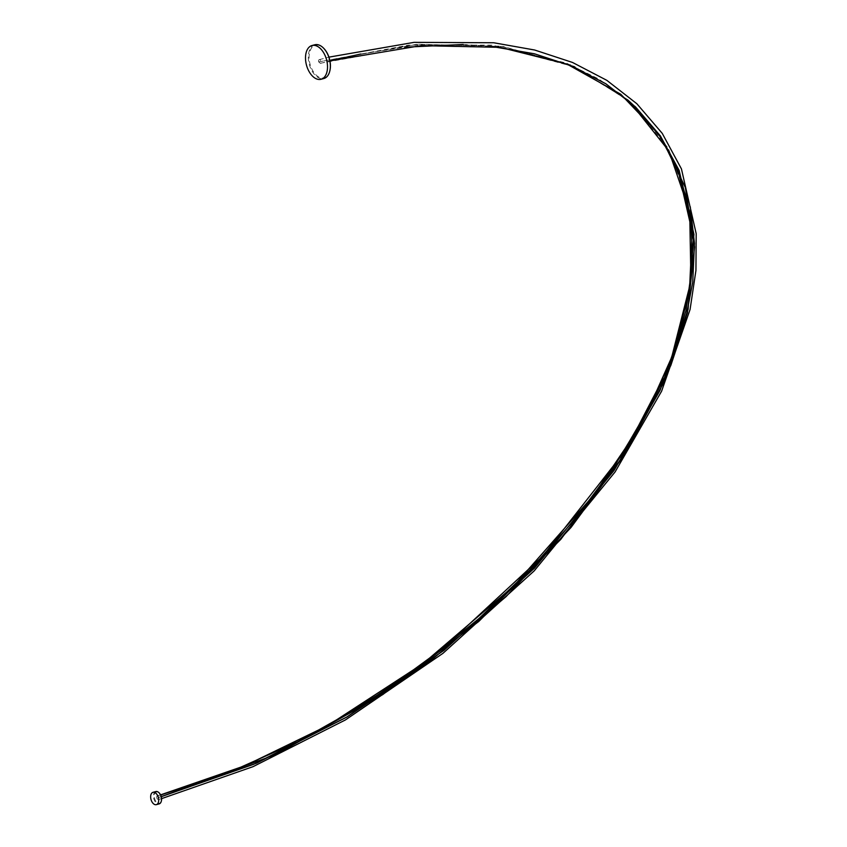 <?xml version="1.0" encoding="UTF-8"?>
<svg xmlns="http://www.w3.org/2000/svg" width="847" height="847" viewBox="0 0 847 847"><rect width="100%" height="100%" fill="white"/><g stroke="black" fill="none" stroke-linecap="round" stroke-linejoin="round"><path stroke-width="0.64" stroke-dasharray="4.24 3.18" d="M161.396 800.828A5.834 3.473 75 0 1 156.79 802.374A5.834 3.473 75 0 1 154.408 794.581A5.834 3.473 75 0 1 159.247 793.004M155.837 791.553A6.395 3.801 -105 0 0 153.635 794.412A6.395 3.801 -105 0 0 154.842 801.177A6.395 3.801 -105 0 0 159.151 803.898M157.351 795.905L157.288 795.767A1.959 1.165 -105 0 0 156.843 798.022A1.959 1.165 -105 0 0 158.431 799.494A1.959 1.165 -105 0 0 159.045 797.281L157.351 795.905L160.655 795.015M318.641 61.852A1.959 1.165 75 0 1 319.255 59.639A1.959 1.165 75 0 1 320.854 61.111A1.959 1.165 75 0 1 320.41 63.366L318.641 61.852L417.793 44.235L503.245 46.5L574.245 66.331L629.575 101.524M318.747 61.863L416.565 44.351L501.117 46.183L571.63 65.145L626.971 99.141L634.879 106.33M320.335 63.229L418.164 45.717L502.716 47.548L573.239 66.521L628.58 100.518L668.251 148.151L690.263 206.774M161.269 796.646L158.95 797.281M329.854 70.799A16.908 10.058 75 0 1 316.503 75.404A16.908 10.058 75 0 1 309.568 52.768A16.908 10.058 75 0 1 323.861 48.47M314.809 44.775A17.469 10.397 -105 0 0 308.795 52.588A17.469 10.397 -105 0 0 311.505 70.057A17.469 10.397 -105 0 0 322.4 78.739M320.41 63.366L329.938 60.899M161.269 796.688L159.045 797.281M160.581 794.878L157.288 795.767L160.581 794.878M319.255 59.639L328.943 57.141M161.586 798.636L158.431 799.494M671.703 357.212L662.894 378.874M318.716 61.926L408.476 45.156L492.202 45.135L566.262 63.038L598.818 79.025L627.68 99.893M626.971 99.141L628.58 100.518M320.399 63.377L329.938 60.91M360.727 54.017L404.707 47.188M463.203 44.489L489.788 46.14M161.248 796.604L158.982 797.218"/><path stroke-width="1.27" d="M159.247 793.004A5.834 3.473 75 0 1 159.395 793.152A5.834 3.473 75 0 1 161.449 800.627A5.834 3.473 75 0 1 161.428 800.733A5.834 3.473 75 0 1 161.396 800.828M156.324 804.65L159.151 803.898A6.395 3.801 -105 0 0 161.322 801.146A6.395 3.801 -105 0 0 161.354 801.04A6.395 3.801 -105 0 0 159.098 792.845A6.395 3.801 -105 0 0 155.837 791.553L153.021 792.305A6.395 3.801 75 0 1 157.33 795.026A6.395 3.801 75 0 1 158.527 801.791A6.395 3.801 75 0 1 156.324 804.65A6.395 3.801 75 0 1 152.015 801.929A6.395 3.801 75 0 1 150.819 795.164A6.395 3.801 75 0 1 153.021 792.305M634.879 106.33L661.454 138.347L680.162 175.477L690.686 217.033L692.719 262.337L685.954 310.711L670.263 361.447L646.155 413.664L614.297 466.432L575.357 518.798L530 569.819L478.915 618.564L422.738 664.08L362.135 705.424L298.017 741.601L230.225 771.892L160.655 795.015M690.263 206.774L694.476 243.354L692.73 282.263L684.842 323.099L670.824 365.449L625.838 452.573L560.788 539.359L478.756 621.465L382.728 694.614L276.08 754.391L161.269 796.646M323.861 48.47A16.908 10.058 75 0 1 324.009 48.618A16.908 10.058 75 0 1 329.97 70.301A16.908 10.058 75 0 1 329.896 70.597A16.908 10.058 75 0 1 329.854 70.799M322.4 78.739A17.469 10.397 -105 0 0 323.85 78.527A17.469 10.397 -105 0 0 329.801 71.01A17.469 10.397 -105 0 0 329.875 70.714A17.469 10.397 -105 0 0 323.713 48.311A17.469 10.397 -105 0 0 314.809 44.775L311.982 45.526A17.469 10.397 75 0 1 323.776 52.969A17.469 10.397 75 0 1 327.048 71.466A17.469 10.397 75 0 1 321.034 79.279A17.469 10.397 75 0 1 309.25 71.847A17.469 10.397 75 0 1 305.968 53.35A17.469 10.397 75 0 1 311.982 45.526M329.938 60.899L421.065 45.632L500.206 47.347L567.098 64.139L620.787 94.271L660.48 135.975L685.35 187.483L694.593 247.028L687.415 312.829L663.476 383.056L624.112 455.4L571.058 527.416L506.04 596.648L430.816 660.639L347.132 716.943L256.736 763.094L161.269 796.688M629.575 101.524L668.865 150.957L689.691 211.644L690.951 281.193L671.703 357.212L649.564 406.814L620.322 457.031L542.821 556.024L443.828 647.659L387.672 688.696L328.033 725.413L246.181 765.296L160.581 794.878L243.82 766.281L328.033 725.413M328.943 57.141L414.088 42.35L493.748 42.763L534.616 50.005L572.508 62.456L606.791 80.317L636.828 103.715L662.238 133.36L681.443 168.913L696.181 233.656L695.938 270.447L690.061 309.547L661.602 391.198L615.081 471.948L534.203 570.867L442.96 653.323L345.438 719.929L253.041 766.662L161.586 798.636M662.894 378.874L631.904 438.481L593.038 495.961L513.695 586.029L423.394 663.37L328.001 725.434M627.68 99.893L635.959 107.527L659.951 136.303L678.119 170.586L692.19 231.94L689.405 292.109L671.703 357.212M329.938 60.91L360.727 54.017M404.707 47.188L463.203 44.489M489.788 46.14L534.393 53.774L571.937 66.108L605.87 83.8L635.568 106.976L660.332 135.838L679.135 170.395L693.937 234.27L688.092 309.399L660.078 390.287L614.064 470.424L534.478 568.146L443.881 650.401L346.974 716.922L253.624 764.333L161.248 796.604M321.034 79.279L323.85 78.527"/></g></svg>
